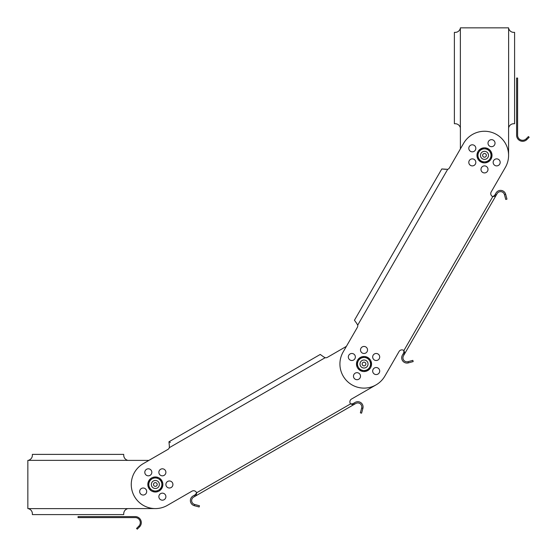 <?xml version="1.0" encoding="UTF-8"?>
<svg xmlns="http://www.w3.org/2000/svg" width="557" height="557" viewBox="0 0 557 557"><rect width="100%" height="100%" fill="white"/><g stroke="black" fill="none" stroke-linecap="round" stroke-linejoin="round"><path stroke-width="0.84" d="M32.369 454.387L123.724 454.387L32.369 454.387L32.369 455.529C32.174 457.882 30.851 459.49 28.379 460.367A4.519 4.519 0 0 1 27.85 460.395L27.85 508.583A4.519 4.519 0 0 1 28.379 508.618C30.851 509.488 32.174 511.103 32.369 513.45L32.369 514.591L123.724 514.591L32.369 514.591M128.242 508.583A4.519 4.519 0 0 0 127.713 508.618C125.276 509.453 123.953 511.061 123.724 513.45C123.953 511.061 125.276 509.453 127.713 508.618A4.519 4.519 0 0 1 128.242 508.583L155.354 508.583M123.724 513.45L123.724 514.591M327.405 357.336L346.377 346.377L327.405 357.336A3.265 3.265 0 0 1 325.142 357.712L169.328 447.668L169.335 445.67L169.328 447.668A3.265 3.265 0 0 1 167.873 449.436L148.893 460.395L128.242 460.395A4.519 4.519 0 0 1 127.713 460.367C125.276 459.532 123.953 457.917 123.724 455.529L123.724 454.387M167.65 481.45A3.516 3.516 0 0 1 172.447 482.731A3.516 3.516 0 0 1 171.166 487.535A3.516 3.516 0 0 1 166.362 486.247A3.516 3.516 0 0 1 167.65 481.45A3.516 3.516 0 0 1 172.921 484.493M514.591 32.369L514.591 123.724L514.591 32.369L513.45 32.369C511.103 32.174 509.488 30.851 508.618 28.379A4.519 4.519 0 0 1 508.583 27.85L460.395 27.85A4.519 4.519 0 0 1 460.367 28.379C459.49 30.851 457.882 32.174 455.529 32.369L454.387 32.369L454.387 123.724L454.387 32.369M460.395 128.242A4.519 4.519 0 0 0 460.367 127.713C459.532 125.276 457.917 123.953 455.529 123.724C457.917 123.953 459.532 125.276 460.367 127.713A4.519 4.519 0 0 1 460.395 128.242L460.395 148.893L449.436 167.873A3.265 3.265 0 0 1 447.668 169.328L441.798 168.952L445.67 169.335M455.529 123.724L454.387 123.724M508.583 155.354L508.583 128.242A4.519 4.519 0 0 1 508.618 127.713C509.453 125.276 511.061 123.953 513.45 123.724C511.061 123.953 509.453 125.276 508.618 127.713L508.618 28.379M514.591 123.724L513.45 123.724M361.681 408.002A4.017 4.017 0 0 0 355.791 403.484L353.403 404.862L352.776 403.776L355.164 402.398A5.271 5.271 0 0 1 362.892 408.323L361.59 413.176L360.379 412.848L361.681 408.002L362.892 408.323M167.873 449.436L143.302 463.626A24.097 24.097 0 0 0 134.488 496.538A24.097 24.097 0 0 0 167.399 505.359L191.963 491.177A3.265 3.265 0 0 1 196.614 492.778L196.029 495.723L353.403 404.862L350.562 403.895L352.776 403.776M376.066 384.88L351.502 399.063L376.066 384.88M350.311 403.519A3.265 3.265 0 0 1 351.502 399.063A3.265 3.265 0 0 0 350.562 403.895L196.614 492.778L195.403 494.63L196.029 495.723L193.641 497.102A4.017 4.017 0 0 0 194.609 504.454L199.462 505.756L199.134 506.967L194.289 505.672L194.609 504.454M164.134 475.358A3.516 3.516 0 0 1 159.337 474.077A3.516 3.516 0 0 1 160.625 469.273A3.516 3.516 0 0 1 165.422 470.561A3.516 3.516 0 0 1 164.134 475.358M144.938 494.56A3.516 3.516 0 0 1 140.134 493.272A3.516 3.516 0 0 1 141.422 488.475A3.516 3.516 0 0 1 146.219 489.763A3.516 3.516 0 0 1 144.938 494.56M164.134 499.706A3.516 3.516 0 0 1 159.337 498.418A3.516 3.516 0 0 1 160.625 493.62A3.516 3.516 0 0 1 165.422 494.908A3.516 3.516 0 0 1 164.134 499.706M150.084 475.358A3.516 3.516 0 0 1 145.28 474.077A3.516 3.516 0 0 1 146.568 469.273A3.516 3.516 0 0 1 151.365 470.561A3.516 3.516 0 0 1 150.084 475.358M358.743 379.233A3.516 3.516 0 0 1 353.946 374.429A3.516 3.516 0 0 1 358.743 373.148A3.516 3.516 0 0 1 360.031 377.945A3.516 3.516 0 0 1 355.234 379.233A3.516 3.516 0 0 1 353.946 374.429A3.516 3.516 0 0 0 358.743 379.233M194.282 505.665A5.271 5.271 0 0 1 193.014 496.015L195.403 494.63M351.446 404.278L352.762 403.783M196.614 492.778L196.503 493.732M169.335 445.67L168.952 441.798L170.365 442.432M320.247 354.447L323.408 356.717L320.247 354.447L168.952 441.798M191.963 491.177A3.265 3.265 0 0 1 196.419 492.367M325.142 357.712L323.408 356.717M504.454 194.609L505.672 194.289L506.967 199.134L505.756 199.462L504.454 194.609A4.017 4.017 0 0 0 497.102 193.641L495.723 196.029L494.63 195.403L496.015 193.014A5.271 5.271 0 0 1 505.665 194.282M346.377 346.377L357.336 327.405A3.265 3.265 0 0 0 357.712 325.142L356.717 323.408L357.712 325.142A3.265 3.265 0 0 1 357.336 327.405L343.147 351.968A24.097 24.097 0 0 0 351.968 384.88A24.097 24.097 0 0 0 384.88 376.066L399.063 351.502A3.265 3.265 0 0 1 403.895 350.562L404.862 353.403L495.723 196.029L492.778 196.614L494.63 195.403L493.732 196.503M449.436 167.873L463.626 143.302A24.097 24.097 0 0 1 496.538 134.488A24.097 24.097 0 0 1 505.359 167.399L491.177 191.963L505.359 167.399M408.323 362.892L408.002 361.681L412.848 360.379L413.176 361.59L408.323 362.892A5.271 5.271 0 0 1 402.398 355.164L403.776 352.776L403.895 350.562L492.778 196.614A3.265 3.265 0 0 1 491.177 191.963M367.063 351.718A3.516 3.516 0 0 1 362.259 353.006A3.516 3.516 0 0 1 360.971 348.202A3.516 3.516 0 0 1 365.775 346.92A3.516 3.516 0 0 1 367.063 351.718M379.233 372.8A3.516 3.516 0 0 1 374.429 374.088A3.516 3.516 0 0 1 373.148 369.291A3.516 3.516 0 0 1 377.945 368.003A3.516 3.516 0 0 1 379.233 372.8M354.886 358.743A3.516 3.516 0 0 1 350.088 360.031A3.516 3.516 0 0 1 348.8 355.234A3.516 3.516 0 0 1 353.604 353.946A3.516 3.516 0 0 1 354.886 358.743M379.233 358.743A3.516 3.516 0 0 1 374.429 360.031A3.516 3.516 0 0 1 373.148 355.234A3.516 3.516 0 0 1 377.945 353.946A3.516 3.516 0 0 1 379.233 358.743M481.45 167.65A3.516 3.516 0 0 1 486.247 166.362A3.516 3.516 0 0 1 487.535 171.166A3.516 3.516 0 0 1 482.731 172.447A3.516 3.516 0 0 1 481.45 167.65M469.273 160.625A3.516 3.516 0 0 1 474.077 159.337A3.516 3.516 0 0 1 475.358 164.134A3.516 3.516 0 0 1 470.561 165.422A3.516 3.516 0 0 1 469.273 160.625M488.475 141.422A3.516 3.516 0 0 1 493.272 140.134A3.516 3.516 0 0 1 494.56 144.938A3.516 3.516 0 0 1 489.763 146.219A3.516 3.516 0 0 1 488.475 141.422M493.62 160.625A3.516 3.516 0 0 1 498.418 159.337A3.516 3.516 0 0 1 499.706 164.134A3.516 3.516 0 0 1 494.908 165.422A3.516 3.516 0 0 1 493.62 160.625M469.273 146.568A3.516 3.516 0 0 1 474.077 145.28A3.516 3.516 0 0 1 475.358 150.084A3.516 3.516 0 0 1 470.561 151.365A3.516 3.516 0 0 1 469.273 146.568M403.776 352.776L404.862 353.403L403.484 355.791A4.017 4.017 0 0 0 408.002 361.681M403.895 350.562L404.278 351.446M399.063 351.502A3.265 3.265 0 0 1 403.519 350.311M354.447 320.247L441.798 168.952L354.447 320.247L356.717 323.408M140.294 522.626A5.02 5.02 0 0 1 138.818 526.177L139.529 526.887A6.023 6.023 0 0 0 135.274 516.604L78.05 516.604L78.05 517.606L135.274 517.606A5.02 5.02 0 0 1 140.294 522.626M139.396 527.019L137.266 529.15L136.556 528.44L138.686 526.309M526.177 138.818A5.02 5.02 0 0 1 517.606 135.274L517.606 78.05L516.604 78.05L516.604 135.274A6.023 6.023 0 0 0 526.887 139.529L526.177 138.818M526.309 138.686L528.44 136.556L529.15 137.266L527.019 139.396M366.026 367.495A4.017 4.017 0 0 0 367.495 362.008A4.017 4.017 0 0 0 362.008 360.539A4.017 4.017 0 0 0 360.539 366.026A4.017 4.017 0 0 0 366.026 367.495M363.087 362.405A1.859 1.859 0 0 0 362.405 364.946A1.859 1.859 0 0 0 364.946 365.629A1.859 1.859 0 0 0 365.629 363.087A1.859 1.859 0 0 0 363.087 362.405M151.873 482.48A4.017 4.017 0 0 0 153.342 487.967A4.017 4.017 0 0 0 158.829 486.498A4.017 4.017 0 0 0 157.359 481.011A4.017 4.017 0 0 0 151.873 482.48M156.963 485.419A1.859 1.859 0 0 0 156.28 482.877A1.859 1.859 0 0 0 153.739 483.56A1.859 1.859 0 0 0 154.421 486.101A1.859 1.859 0 0 0 156.963 485.419M486.498 158.829A4.017 4.017 0 0 0 487.967 153.342A4.017 4.017 0 0 0 482.48 151.873A4.017 4.017 0 0 0 481.011 157.359A4.017 4.017 0 0 0 486.498 158.829M483.56 153.739A1.859 1.859 0 0 0 482.877 156.28A1.859 1.859 0 0 0 485.419 156.963A1.859 1.859 0 0 0 486.101 154.421A1.859 1.859 0 0 0 483.56 153.739M369.047 359.676L369.716 359.098A7.526 7.526 0 0 0 367.787 357.503L364.013 357.49A6.524 6.524 0 0 0 358.367 367.279A6.524 6.524 0 0 0 369.667 367.279A6.524 6.524 0 0 0 364.013 357.49L360.247 357.49A7.526 7.526 0 0 0 358.074 359.397L358.785 360.024M369.716 359.098L369.103 359.78M370.537 362.259L371.289 362.057A7.526 7.526 0 0 0 369.848 359.251M371.289 362.057L370.607 362.377M370.816 365.295L371.415 365.406A7.526 7.526 0 0 0 371.547 364.027M367.787 357.49L371.554 364.013A7.526 7.526 0 0 0 371.338 362.252M371.415 365.406L370.739 365.42M371.554 364.013L367.787 370.544A7.526 7.526 0 0 0 369.959 368.637L370.085 368.476A7.526 7.526 0 0 0 371.38 365.601M364.271 370.544L364.313 371.54A7.526 7.526 0 0 0 367.369 370.76M364.313 371.54L364.16 370.544M361.18 370.544L361.02 370.92A7.526 7.526 0 0 0 364.111 371.547M361.02 370.92L360.999 370.544M358.987 368.358L358.318 368.936A7.526 7.526 0 0 0 360.247 370.53L367.787 370.544M360.261 370.544A7.526 7.526 0 0 0 360.832 370.844M358.318 368.936L358.931 368.254M357.497 365.775L356.745 365.977A7.526 7.526 0 0 0 358.186 368.783M356.745 365.977L357.427 365.657M357.218 362.739L356.619 362.628A7.526 7.526 0 0 0 356.487 364.006L360.247 357.49M356.487 364.027A7.526 7.526 0 0 0 356.696 365.782M356.619 362.628L357.295 362.614M358.074 359.397L357.949 359.557A7.526 7.526 0 0 0 356.654 362.433M363.763 357.49L363.721 356.494A7.526 7.526 0 0 0 360.664 357.274M363.721 356.494L363.874 357.49M366.854 357.49L367.014 357.114A7.526 7.526 0 0 0 363.923 356.487M367.014 357.114L367.035 357.49M367.773 357.49A7.526 7.526 0 0 0 367.202 357.19M357.949 359.557L358.729 360.128M370.085 368.476L369.305 367.905M369.959 368.637L369.249 368.01M157.109 477.969L157.311 477.224A7.526 7.526 0 0 0 155.361 476.959L158.613 478.839A6.524 6.524 0 0 0 148.823 484.493A6.524 6.524 0 0 0 158.613 490.139A6.524 6.524 0 0 0 158.613 478.839L161.878 480.726A7.526 7.526 0 0 0 160.423 478.923L159.803 479.521M157.311 477.224L157.22 478.038M159.692 479.459L160.27 478.79A7.526 7.526 0 0 0 157.506 477.272M161.878 481.652L162.254 481.492A7.526 7.526 0 0 0 161.878 480.733L161.878 488.259A7.526 7.526 0 0 0 161.906 488.197L161.878 488.176M162.254 481.492L161.878 481.826M161.878 487.953L162.003 488.016A7.526 7.526 0 0 0 162.867 484.987L162.874 484.785A7.526 7.526 0 0 0 162.338 481.673M159.239 489.777L159.81 490.557A7.526 7.526 0 0 0 161.864 488.266M159.81 490.557L159.142 489.833M156.628 491.288L156.74 491.894A7.526 7.526 0 0 0 159.65 490.675M156.74 491.894L156.489 491.371M153.593 491.009L153.391 491.761A7.526 7.526 0 0 0 155.34 492.019M155.361 492.019A7.526 7.526 0 0 0 156.545 491.928M153.391 491.761L153.481 490.947M151.01 489.519L150.432 490.188A7.526 7.526 0 0 0 153.196 491.706M150.432 490.188L150.898 489.457M148.823 487.326L148.447 487.493A7.526 7.526 0 0 0 148.823 488.245L155.354 492.026L161.878 488.259M148.837 488.266A7.526 7.526 0 0 0 150.279 490.056M148.447 487.493L148.823 487.152M148.823 481.025L148.698 480.963A7.526 7.526 0 0 0 147.835 483.998L147.828 484.2A7.526 7.526 0 0 0 148.371 487.305M151.462 479.201L150.891 478.428A7.526 7.526 0 0 0 148.837 480.719A7.526 7.526 0 0 0 148.796 480.788M150.891 478.428L151.56 479.145M154.073 477.69L153.962 477.091A7.526 7.526 0 0 0 151.051 478.31M153.962 477.091L154.212 477.614M155.34 476.959A7.526 7.526 0 0 0 154.157 477.057M147.828 484.2L148.823 484.235M147.835 483.998L148.823 484.124M162.874 484.785L161.878 484.743M162.867 484.987L161.878 484.855M479.988 150.098L479.591 149.638A7.526 7.526 0 0 0 477.676 152.145L478.533 152.618M479.591 149.638L480.064 149.965M482.752 148.823L482.55 148.071A7.526 7.526 0 0 0 479.744 149.506M482.55 148.071L482.884 148.823M485.739 148.823L485.899 147.953A7.526 7.526 0 0 0 482.745 148.023M485.899 147.953L485.857 148.823M490.271 152.312L491.156 151.845A7.526 7.526 0 0 0 489.13 149.422L488.969 149.297A7.526 7.526 0 0 0 488.266 148.837M486.226 161.878L486.428 162.63A7.526 7.526 0 0 0 488.245 161.878L492.026 155.354L490.139 152.089A6.524 6.524 0 0 0 478.839 152.089A6.524 6.524 0 0 0 484.493 161.878A6.524 6.524 0 0 0 490.139 152.089L488.259 148.823A7.526 7.526 0 0 0 486.101 147.995M491.156 151.845L490.327 152.402M491.873 155.083L492.012 155.083A7.526 7.526 0 0 0 491.246 152.019M490.501 157.986L491.385 158.376A7.526 7.526 0 0 0 492.019 155.361M491.385 158.376L490.445 158.084M488.997 160.604L489.394 161.064A7.526 7.526 0 0 0 491.302 158.557M489.394 161.064L488.914 160.736M488.266 161.864A7.526 7.526 0 0 0 489.241 161.196M486.428 162.63L486.094 161.878M483.246 161.878L483.079 162.748A7.526 7.526 0 0 0 486.233 162.679M483.079 162.748L483.121 161.878M478.714 158.397L477.829 158.856A7.526 7.526 0 0 0 479.849 161.279L480.009 161.405A7.526 7.526 0 0 0 482.884 162.707M477.829 158.856L478.658 158.299M477.105 155.619L476.966 155.619A7.526 7.526 0 0 0 477.739 158.682M478.477 152.715L477.593 152.333A7.526 7.526 0 0 0 476.959 155.34M488.259 161.878L480.726 161.878L476.952 155.354A7.526 7.526 0 0 0 476.959 155.417M479.849 161.279L480.169 160.917M489.13 149.422L488.809 149.784M360.247 370.544L356.48 364.013M148.823 488.259L148.823 480.726L155.354 476.952M488.259 148.823L480.726 148.823L476.952 155.354M127.713 508.618L28.379 508.618M28.379 460.367L127.713 460.367M460.367 127.713L460.367 28.379M354.489 404.236L353.862 403.15M194.316 495.264L194.943 496.35M496.35 194.943L495.264 194.316M357.712 325.142L447.668 169.328M403.15 353.862L404.236 354.489"/></g></svg>
